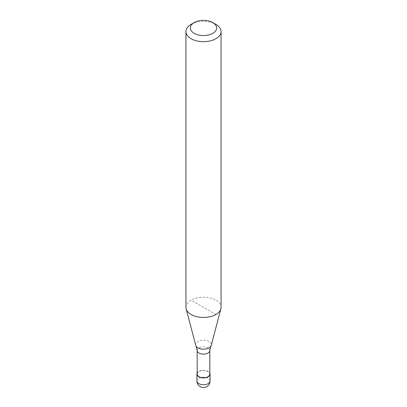 <?xml version="1.0" encoding="UTF-8"?>
<svg xmlns="http://www.w3.org/2000/svg" width="407" height="407" viewBox="0 0 407 407"><rect width="100%" height="100%" fill="white"/><g stroke="black" fill="none" stroke-linecap="round" stroke-linejoin="round"><path stroke-width="0.31" stroke-dasharray="2.04 1.53" d="M197.181 373.077A6.583 3.8 180 0 1 198.845 371.454A6.583 3.8 180 0 1 209.819 373.077M197.181 374.14A6.319 3.648 180 0 1 199.033 371.56A6.319 3.648 180 0 1 205.917 370.767A6.319 3.648 180 0 1 209.819 374.14M195.752 345.334A7.84 4.523 180 0 1 197.96 341.458A7.84 4.523 180 0 1 209.04 341.458A7.84 4.523 180 0 1 211.248 345.334M185.943 307.326A17.557 10.134 180 0 1 191.087 300.157A17.557 10.134 180 0 1 210.221 297.96A17.557 10.134 180 0 1 221.057 307.326M191.087 24.369A17.557 10.134 180 0 1 215.913 24.369M215.913 314.494L191.087 300.157M196.917 380.947A6.583 3.8 180 0 1 198.845 378.261A6.583 3.8 180 0 1 208.155 378.261A6.583 3.8 180 0 1 210.083 380.947M197.181 350.488A6.319 3.648 180 0 1 199.033 347.909A6.319 3.648 180 0 1 207.967 347.909A6.319 3.648 180 0 1 209.819 350.488"/><path stroke-width="0.61" d="M209.819 373.077A6.583 3.8 180 0 1 210.083 374.14A6.583 3.8 180 0 1 208.155 376.826A6.583 3.8 180 0 1 200.982 377.65A6.583 3.8 180 0 1 196.917 374.14A6.583 3.8 180 0 1 197.181 373.077M212.81 22.578L215.913 24.369A17.557 10.134 180 0 1 221.057 31.537L221.057 307.326A17.557 10.134 180 0 1 220.859 308.847L211.248 345.334A7.84 4.523 180 0 1 210.938 346.082L209.819 350.488L209.819 374.14A6.319 3.648 180 0 1 207.967 376.719A6.319 3.648 180 0 1 201.083 377.513A6.319 3.648 180 0 1 197.181 374.14L197.181 350.488L196.062 346.082A7.84 4.523 180 0 1 195.752 345.334L186.141 308.847A17.557 10.134 180 0 1 185.943 307.326L185.943 31.537A17.557 10.134 180 0 1 191.087 24.369L194.19 22.578A13.166 7.601 180 0 1 212.81 22.578A13.166 7.601 180 0 1 212.81 33.328A13.166 7.601 180 0 1 194.19 33.328A13.166 7.601 180 0 1 194.19 22.578L191.087 24.369M210.938 346.082A7.84 4.523 180 0 1 209.04 347.858A7.84 4.523 180 0 1 197.96 347.858A7.84 4.523 180 0 1 196.062 346.082M220.859 308.847A17.557 10.134 180 0 1 215.913 314.494A17.557 10.134 180 0 1 198.021 316.956A17.557 10.134 180 0 1 186.141 308.847M221.057 31.537A17.557 10.134 180 0 1 215.913 38.701A17.557 10.134 180 0 1 196.779 40.898A17.557 10.134 180 0 1 185.943 31.537M210.083 380.947A6.583 3.8 180 0 1 208.155 383.638A6.583 3.8 180 0 1 198.845 383.638A6.583 3.8 180 0 1 196.917 380.947A6.583 6.583 0 0 0 200.208 386.65A6.583 6.583 0 0 0 210.083 380.947L210.083 374.14M209.819 350.488A6.319 3.648 180 0 1 207.967 353.067A6.319 3.648 180 0 1 199.033 353.067A6.319 3.648 180 0 1 197.181 350.488M196.917 374.14L196.917 380.947"/></g></svg>
